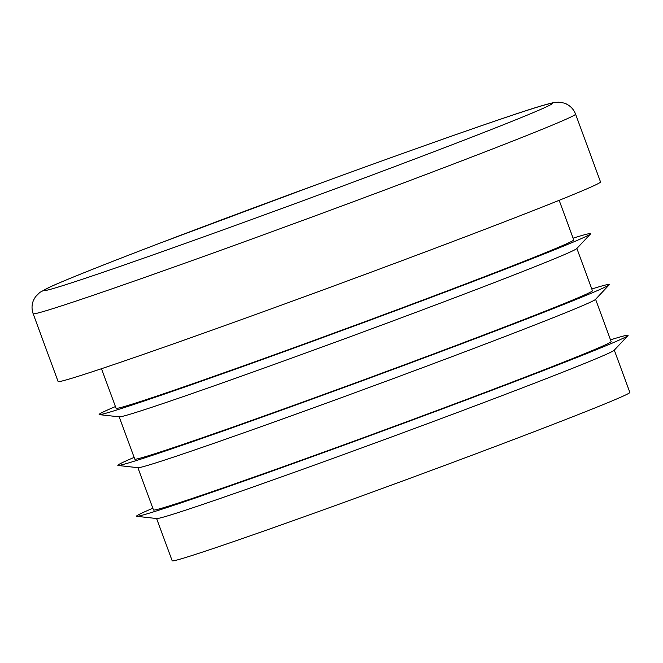 <?xml version="1.0" encoding="UTF-8"?>
<svg xmlns="http://www.w3.org/2000/svg" width="663" height="663" viewBox="0 0 663 663"><rect width="100%" height="100%" fill="white"/><g stroke="black" fill="none" stroke-linecap="round" stroke-linejoin="round"><path stroke-width="0.99" d="M137.912 467.68L153.468 509.971A243.835 4.682 -20.2 0 0 383.927 430.163A243.835 4.682 -20.2 0 0 611.145 341.578L595.589 299.295M134.133 457.404A261.893 5.031 -20.2 0 0 118.064 465.476L138.111 467.705A243.835 4.682 -20.2 0 0 368.338 387.797A243.835 4.682 -20.2 0 0 595.449 299.436L609.272 284.742A261.893 5.031 -20.2 0 0 591.802 289.01M152.838 508.248A261.893 5.031 -20.2 0 0 136.769 516.32L156.816 518.549A243.835 4.682 -20.2 0 0 387.043 438.641A243.835 4.682 -20.2 0 0 614.153 350.279L627.977 335.586A261.893 5.031 -20.2 0 0 610.507 339.854M136.769 516.32A261.893 5.031 -20.2 0 0 384.043 430.494A261.893 5.031 -20.2 0 0 627.977 335.586M156.617 518.524L172.181 560.807A243.835 4.682 -20.2 0 0 402.632 481.006A243.835 4.682 -20.2 0 0 629.85 392.421L614.294 350.139M101.497 368.703L116.058 408.284A243.835 4.682 -20.2 0 0 346.509 328.475A243.835 4.682 -20.2 0 0 573.727 239.89L559.166 200.317M119.207 416.836L134.763 459.127A243.835 4.682 -20.2 0 0 365.214 379.319A243.835 4.682 -20.2 0 0 592.44 290.734L576.876 248.451M115.428 406.56A261.893 5.031 -20.2 0 0 99.359 414.632L119.406 416.861A243.835 4.682 -20.2 0 0 349.625 336.953A243.835 4.682 -20.2 0 0 576.744 248.592L590.567 233.898A261.893 5.031 -20.2 0 0 573.097 238.166M33.15 313.715L58.095 381.507A288.985 5.544 -20.2 0 0 331.218 286.922A288.985 5.544 -20.2 0 0 600.521 181.927L575.575 114.135A288.985 5.544 159.8 0 1 464.564 159.775A288.985 5.544 159.8 0 1 182.516 264.015A288.985 5.544 159.8 0 1 33.15 313.715C31.551 309.066 31.675 304.557 33.54 300.182L35.47 296.784L39.83 292.408L50.479 286.739C68.347 278.725 104.994 264.131 160.421 242.965L318.141 184.09C390.101 157.744 458.763 133.313 501.924 118.702C529.041 109.436 546.378 104.066 553.937 102.583L558.536 102.193C562.995 102.707 565.655 103.337 566.525 104.099C570.768 106.221 573.785 109.569 575.575 114.135M99.359 414.632A261.893 5.031 -20.2 0 0 346.633 328.807A261.893 5.031 -20.2 0 0 590.567 233.898M118.064 465.476A261.893 5.031 -20.2 0 0 365.338 379.65A261.893 5.031 -20.2 0 0 609.272 284.742M448.321 146.216A270.927 5.205 159.8 0 1 45.349 290.543A270.927 5.205 159.8 0 1 400.717 154.181A270.927 5.205 159.8 0 1 448.321 146.216"/></g></svg>

